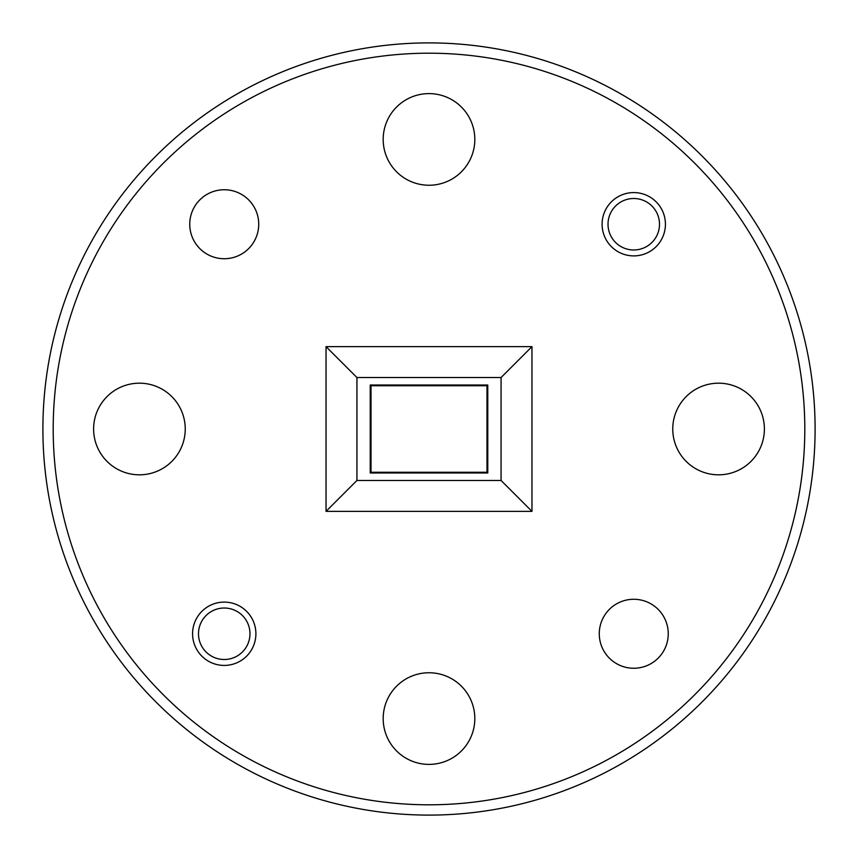 <?xml version="1.0" encoding="UTF-8"?>
<svg xmlns="http://www.w3.org/2000/svg" width="858" height="858" viewBox="0 0 858 858"><rect width="100%" height="100%" fill="white"/><g stroke="black" fill="none" stroke-linecap="round" stroke-linejoin="round"><path stroke-width="1.29" d="M205.523 651.437A25.74 25.74 0 0 0 241.913 652.477A25.74 25.74 0 0 0 242.953 616.087A25.74 25.74 0 0 0 206.564 615.047A25.74 25.74 0 0 0 205.523 651.437M656.445 212.087A25.74 25.74 0 0 0 621.6 201.555A25.74 25.74 0 0 0 611.068 236.4A25.74 25.74 0 0 0 645.913 246.932A25.74 25.74 0 0 0 656.445 212.087M429 804.804A375.804 375.804 0 0 0 804.804 429A375.804 375.804 0 0 0 429 53.196A375.804 375.804 0 0 0 53.196 429A375.804 375.804 0 0 0 429 804.804M429 42.9A386.1 386.1 0 0 1 815.1 429A386.1 386.1 0 0 1 429 815.1A386.1 386.1 0 0 1 42.9 429A386.1 386.1 0 0 1 429 42.9M189.747 224.238A34.492 34.492 0 0 1 224.238 189.747A34.492 34.492 0 0 1 258.73 224.238A34.492 34.492 0 0 1 224.238 258.73A34.492 34.492 0 0 1 189.747 224.238M599.27 633.762A34.492 34.492 0 0 1 633.762 599.27A34.492 34.492 0 0 1 668.253 633.762A34.492 34.492 0 0 1 633.762 668.253A34.492 34.492 0 0 1 599.27 633.762M192.578 633.762A31.66 31.66 0 0 1 224.238 602.101A31.66 31.66 0 0 1 255.898 633.762A31.66 31.66 0 0 1 224.238 665.422A31.66 31.66 0 0 1 192.578 633.762M602.101 224.238A31.66 31.66 0 0 1 633.762 192.578A31.66 31.66 0 0 1 665.422 224.238A31.66 31.66 0 0 1 633.762 255.898A31.66 31.66 0 0 1 602.101 224.238M383.183 718.575A45.817 45.817 0 0 1 429 672.758A45.817 45.817 0 0 1 474.817 718.575A45.817 45.817 0 0 1 429 764.392A45.817 45.817 0 0 1 383.183 718.575M672.758 429A45.817 45.817 0 0 1 718.575 383.183A45.817 45.817 0 0 1 764.392 429A45.817 45.817 0 0 1 718.575 474.817A45.817 45.817 0 0 1 672.758 429M383.183 139.425A45.817 45.817 0 0 1 429 93.608A45.817 45.817 0 0 1 474.817 139.425A45.817 45.817 0 0 1 429 185.242A45.817 45.817 0 0 1 383.183 139.425M93.608 429A45.817 45.817 0 0 1 139.425 383.183A45.817 45.817 0 0 1 185.242 429A45.817 45.817 0 0 1 139.425 474.817A45.817 45.817 0 0 1 93.608 429M486.99 472.275L371.01 472.275L371.01 385.725L486.99 385.725L486.99 472.275L487.773 472.983L487.773 385.017L370.227 385.017L370.227 472.983L487.773 472.983M371.01 472.275L370.227 472.983M371.01 385.725L370.227 385.017M486.99 385.725L487.773 385.017M501.072 377.52L356.928 377.52L356.928 480.48L501.072 480.48L501.072 377.52L531.96 346.632L531.96 511.368L326.04 511.368L326.04 346.632L531.96 346.632M531.96 511.368L501.072 480.48M356.928 377.52L326.04 346.632M326.04 511.368L356.928 480.48"/></g></svg>
